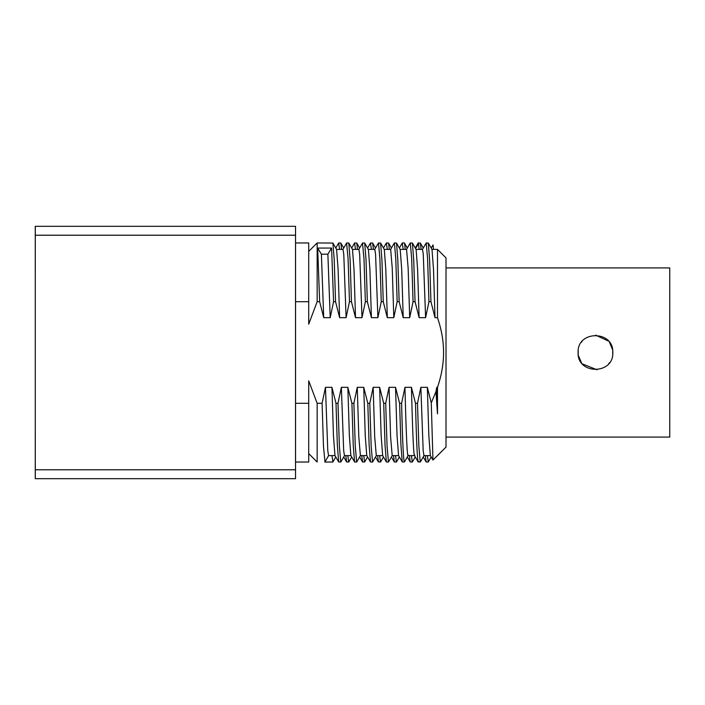 <?xml version="1.0" encoding="UTF-8"?>
<svg xmlns="http://www.w3.org/2000/svg" width="705" height="705" viewBox="0 0 705 705"><rect width="100%" height="100%" fill="white"/><g stroke="black" fill="none" stroke-linecap="round" stroke-linejoin="round"><path stroke-width="1.06" d="M35.285 293.104L35.25 226.314L295.536 226.314L295.536 478.686L35.25 478.686L35.285 411.896M35.285 226.314L35.285 478.686M35.285 405.067L35.285 403.85M374.69 249.482L378.409 243.049L380.594 243.049L381.925 259.942L383.256 301.696L387.309 317.673L393.795 317.673L397.162 301.696L395.787 258.788L394.412 242.961L396.501 243.049L397.823 259.942L399.153 301.696L403.216 317.673L409.693 317.673L413.06 301.696L411.685 258.788L410.31 242.961L412.399 243.049L413.72 259.942L415.051 301.696L419.114 317.673L425.6 317.673L428.957 301.696L427.582 258.788L426.208 242.961L428.296 243.049L429.618 259.942L430.949 301.696L435.011 317.673L437.497 317.673C441.55 329.605 443.568 341.211 443.56 352.5C443.568 363.771 441.55 375.386 437.497 387.327L436.756 387.327L435.972 391.61L431.275 402.855L427.345 387.327L420.859 387.327L417.492 403.304L415.501 403.304L411.438 387.327L404.952 387.327L401.594 403.304L399.603 403.304L395.54 387.327L389.054 387.327L385.688 403.304L383.705 403.304L379.642 387.327L373.156 387.327L369.79 403.304L367.807 403.304L363.745 387.327L357.259 387.327L353.892 403.304L351.91 403.304L347.847 387.327L341.361 387.327L337.995 403.304L336.003 403.304L331.949 387.327L325.463 387.327L322.097 403.304L317.153 403.304L308.711 380.832L308.711 462.039L295.562 462.039L295.562 242.961L308.711 242.961L308.711 301.696L295.562 301.696M308.711 403.304L295.562 403.304M308.711 251.403L317.153 242.961L332.901 243.049L334.232 259.942L335.554 301.696L333.571 301.696L330.204 317.673L323.718 317.673L319.656 301.696L317.153 301.696L308.711 324.168L308.711 301.696M335.554 301.696L339.616 317.673L346.102 317.673L349.469 301.696L348.085 258.788L346.587 243.084M346.71 242.961L348.799 243.049L350.129 259.942L351.451 301.696L349.469 301.696M351.451 301.696L355.514 317.673L362 317.673L365.366 301.696L363.992 258.788L362.493 243.084M383.256 301.696L381.264 301.696L377.898 317.673L371.412 317.673L367.349 301.696L365.366 301.696M399.153 301.696L397.162 301.696M415.051 301.696L413.06 301.696M430.949 301.696L428.957 301.696M317.153 403.304L317.153 462.039L308.711 453.597M317.153 242.961L317.153 301.696M319.656 301.696L317.673 248.072L331.588 248.072L333.571 301.696M322.097 403.304L323.472 446.212L324.97 461.916M339.616 317.673L338.118 269.451L336.593 249.447M335.051 455.606L328.565 455.606L327.79 450.803L325.463 387.327M346.102 317.673L343.776 254.197L343 249.394L336.514 249.394M334.963 455.553L333.439 435.549L331.949 387.327M337.995 403.304L339.369 446.212L340.753 462.039L338.664 461.951L337.334 445.058L336.003 403.304M355.514 317.673L354.016 269.451L352.5 249.447M350.949 455.606L344.463 455.606L343.688 450.803L341.361 387.327M362 317.673L359.673 254.197L358.898 249.394L352.412 249.394M350.861 455.553L349.345 435.549L347.847 387.327M353.892 403.304L355.267 446.212L356.651 462.039L354.562 461.951L353.231 445.058L351.91 403.304M367.349 301.696L366.027 259.933L364.696 243.049L362.608 242.961M360.387 455.606L358.81 436.818L357.259 387.327M369.79 403.304L371.174 446.212L372.548 462.039L370.46 461.951L366.741 455.509L365.243 435.54L363.745 387.327M370.46 461.951L369.129 445.049L367.807 403.304M378.506 242.961L379.889 258.788L381.264 301.696M387.309 317.673L385.811 269.451L384.296 249.447M376.285 455.606L374.707 436.836L373.156 387.327M393.795 317.673L392.244 268.164L390.676 249.394M382.665 455.553L381.141 435.549L379.642 387.327M385.688 403.304L387.071 446.212L388.446 462.039L386.358 461.951L385.027 445.058L383.705 403.304M403.216 317.673L401.718 269.451L400.193 249.447M392.183 455.606L390.605 436.836L389.054 387.327M409.693 317.673L408.142 268.164L406.574 249.394M398.563 455.553L397.038 435.549L395.54 387.327M408.169 455.518L404.45 461.951L402.255 461.951L400.933 445.058L399.603 403.304M404.608 461.467C403.604 464.119 402.599 444.732 401.594 403.304M408.08 455.606L414.549 455.606M408.318 455.069C407.199 460.568 406.08 431.037 404.952 387.327M414.461 455.553L418.153 461.951L420.365 461.916M414.804 455.069C413.685 460.568 412.566 431.037 411.438 387.327M415.501 403.304C416.505 444.732 417.51 464.119 418.514 461.467M417.492 403.304L418.867 446.212L420.242 462.039M426.208 242.961L422.383 249.482M425.6 317.673L423.273 254.197L422.498 249.394L416.012 249.394M419.114 317.673L417.616 269.451L416.117 249.482L412.399 243.049M435.011 317.673L433.513 269.451L431.989 249.447M430.447 455.606L423.961 455.606L423.185 450.803L420.859 387.327M431.275 402.855L432.958 460.057L430.332 455.518L428.834 435.558L427.345 387.327M431.909 249.394L437.497 249.394L437.497 317.673M432.958 460.057L446.009 447.102L446.009 257.898L437.497 249.394M437.497 387.327L437.497 413.853L436.756 387.327M435.972 391.61L437.497 413.853M446.009 437.082L669.75 437.082L669.75 267.918L446.009 267.918M578.188 350.764L578.188 354.236M578.356 355.47L581.484 362.793M582.356 363.886L596.994 369.781M608.838 363.551L609.552 362.626M612.715 354.236L612.715 350.764M612.548 349.53L609.455 342.251M608.538 341.105L595.619 335.148M582.022 341.52L581.422 342.295M578.1 352.5C577.042 330.116 613.87 330.116 612.804 352.5C613.87 374.884 577.042 374.884 578.1 352.5M377.898 317.673L375.571 254.188L374.796 249.394L368.31 249.394M371.412 317.673L369.913 269.442L368.398 249.455M330.204 317.673L327.878 254.197L321.392 254.197L317.673 248.072M331.588 248.072L327.878 254.197M323.718 317.673L321.392 254.197M331.932 455.606L332.927 461.907M347.829 455.606L348.702 462.039L346.613 461.951L345.838 455.606M339.634 249.394L338.638 243.093M338.761 242.961L340.85 243.049L341.617 249.394M367.578 456.963L364.696 461.951L362.608 462.039L361.736 455.606M355.531 249.394L354.536 243.093M364.6 462.039L363.727 455.606M354.659 242.961L356.748 243.049L357.523 249.394M371.429 249.394L370.442 243.075M377.642 455.606L378.409 461.951L380.621 461.907M370.557 242.961L372.645 243.049L373.421 249.394M379.625 455.606L380.497 462.039M395.523 455.606L396.395 462.039L394.306 461.951L393.54 455.606M387.327 249.394L386.331 243.093M386.463 242.961L388.552 243.049L389.319 249.394M411.42 455.606L412.293 462.039L410.204 461.951L409.438 455.606M403.234 249.394L402.238 243.093M407.27 248.125L404.608 243.533L405.216 249.394M412.293 462.039L415.28 456.963M404.608 243.533L404.344 242.961L402.361 242.961M418.135 243.084L418.514 243.533L415.589 248.574M418.259 242.961L420.347 243.049L421.114 249.394M427.327 455.606L428.323 461.907M428.191 462.039L426.102 461.951L425.335 455.606M419.131 249.394L418.514 243.533M431.178 248.037L433.029 244.917L433.469 249.394M35.285 235.214L295.536 235.214M35.285 469.786L295.536 469.786M446.009 447.102L437.497 455.606M324.846 462.039L332.795 462.039M324.952 461.951L328.671 455.509M332.901 243.049L336.62 249.491M342.886 249.491L346.613 243.049M334.937 455.509L338.664 461.951M340.85 461.951L344.569 455.509M348.799 243.049L352.518 249.491M358.792 249.491L362.511 243.049M350.843 455.509L354.562 461.951M360.466 455.509L356.748 461.951M366.847 455.606L360.361 455.606M372.645 461.951L376.364 455.509M380.594 243.049L384.313 249.491M384.207 249.394L390.693 249.394M376.258 455.606L382.744 455.606M390.588 249.491L394.306 243.049M382.639 455.509L386.358 461.951M388.543 461.951L392.271 455.509M396.492 243.049L400.22 249.491M400.105 249.394L406.591 249.394M392.156 455.606L398.642 455.606M406.485 249.491L410.204 243.049M398.536 455.509L402.255 461.951M420.347 461.951L424.066 455.509M428.296 243.049L432.015 249.491M364.696 243.049L368.415 249.482M332.901 461.951L335.783 456.963M343.732 456.963L346.587 461.916M335.783 248.037L338.664 243.049M340.868 243.084L343.732 248.037M348.799 461.951L351.68 456.963M359.629 456.963L362.493 461.916M351.68 248.037L354.562 243.049M359.629 248.037L356.774 243.093M370.46 243.049L367.578 248.037M372.672 243.084L375.527 248.028M380.594 461.951L383.476 456.963M391.425 456.963L394.289 461.916M383.476 248.037L386.358 243.049M388.57 243.084L391.425 248.037M396.492 461.951L399.374 456.963M407.331 456.963L410.187 461.916M399.374 248.037L402.255 243.049M407.331 248.037L404.45 243.049M418.153 243.049L415.28 248.037M423.229 456.972L426.102 461.951M420.365 243.084L423.229 248.028M428.296 461.951L431.178 456.963M375.527 456.972L378.409 461.951"/></g></svg>
